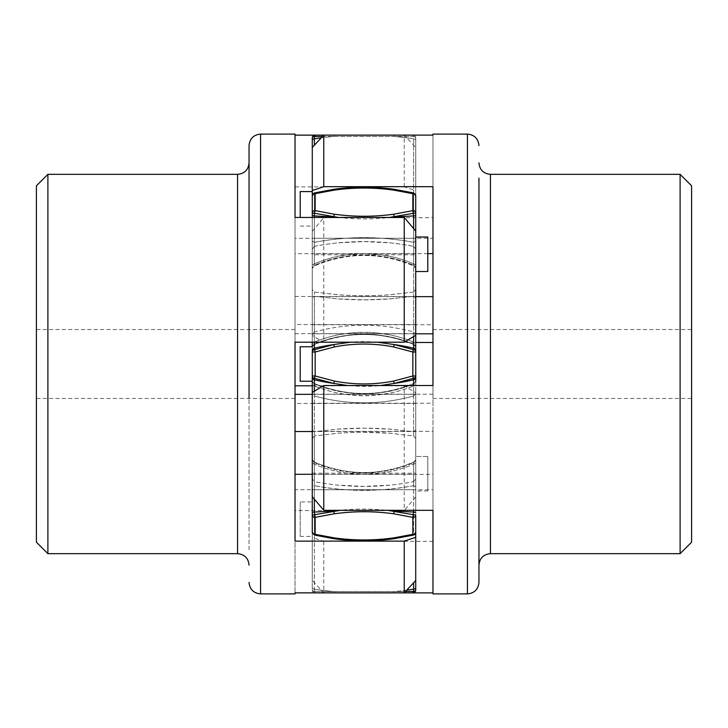 <?xml version="1.0" encoding="UTF-8"?>
<svg xmlns="http://www.w3.org/2000/svg" width="728" height="728" viewBox="0 0 728 728"><rect width="100%" height="100%" fill="white"/><g stroke="black" fill="none" stroke-linecap="round" stroke-linejoin="round"><path stroke-width="0.55" stroke-dasharray="3.64 2.73" d="M312.276 346.883L312.276 342.67L314.369 342.169C322.004 338.72 333.069 335.808 338.811 334.744C337.528 334.789 355.391 331.868 364 332.332L379.534 333.242L390.035 334.916C393.329 335.426 407.261 339.075 413.631 342.169C405.96 338.711 394.913 335.808 389.189 334.744C390.472 334.789 372.609 331.868 364 332.332L348.466 333.242L337.965 334.916C334.689 335.426 320.766 339.066 314.369 342.169C313.741 344.471 313.741 345.118 314.369 344.107L314.005 344.608L314.369 344.107C313.741 345.118 313.741 344.471 314.369 342.169L314.369 296.278L312.276 297.843L314.369 296.278L338.811 298.962C337.528 298.944 355.391 300 364 299.827L390.035 298.899L413.631 296.278L389.189 298.962C390.472 298.944 372.609 300 364 299.827L337.965 298.899L314.369 296.278L314.369 292.055L314.369 342.169L312.276 342.67L312.248 347.038L313.995 344.617L312.248 347.038M312.276 350.541A2.876 2.421 180 0 1 314.369 348.212L314.369 349.695A2.876 2.421 180 0 0 312.276 352.024L312.276 375.976L315.151 375.976L315.151 352.024L312.276 352.024L312.276 346.546L314.369 344.107C347.456 330.958 380.544 330.958 413.631 344.107L413.995 344.608L413.631 344.107C414.259 345.118 414.259 344.471 413.631 342.169L415.724 342.67L415.724 347.038L415.724 344.371M415.724 346.583L415.724 377.459A2.876 2.421 180 0 1 413.631 379.789A183.92 154.791 0 0 1 394.139 383.438C375.384 387.332 355.291 387.332 333.861 383.438L314.369 378.305A2.876 2.421 0 0 1 312.276 375.976L312.276 381.545L314.369 383.893C313.741 382.882 313.741 383.529 314.369 385.831C313.741 383.529 313.741 382.882 314.369 383.893C321.94 387.332 333.142 390.281 338.748 391.318C339.967 391.764 356.766 394.248 365.01 393.748C373.346 394.139 390.654 391.236 390.153 391.136C394.731 390.335 407.198 386.932 413.631 383.893L413.995 383.392L413.631 383.893C414.259 382.882 414.259 383.529 413.631 385.831C405.996 389.28 394.931 392.192 389.189 393.257C390.472 393.211 372.609 396.132 364 395.668L348.466 394.758L337.965 393.084C334.671 392.574 320.739 388.925 314.369 385.831C322.004 389.28 333.069 392.192 338.811 393.257C337.528 393.211 355.391 396.132 364 395.668L379.534 394.758L390.035 393.084C393.329 392.574 407.261 388.925 413.631 385.831L415.724 385.33L415.724 380.962L415.724 473.2L415.724 385.503M312.276 437.974L312.276 385.33L312.276 430.157L314.369 431.722L314.369 385.831L312.276 385.33L312.276 381.454L312.276 385.33L314.369 385.831L314.369 435.945L314.369 431.722L338.811 429.038C337.528 429.056 355.391 428 364 428.173L390.035 429.101L413.631 431.722L413.631 435.945L389.252 433.196C388.033 433.033 371.235 432.123 362.99 432.305C354.654 432.159 337.346 433.224 337.847 433.26L314.369 435.945L338.811 433.187C337.528 433.206 355.382 432.132 364 432.305L390.035 433.251L413.631 435.945L415.724 438.593L415.724 430.157L415.724 532.286A2.876 2.812 180 0 1 413.631 534.989L413.631 534.407A2.876 2.812 -0 0 0 415.724 531.704L415.724 459.787M312.276 431.413L312.276 438.456M432.969 510.328L432.969 431.367L312.276 431.367L312.276 496.687L312.276 438.593L314.369 435.945L314.369 499.071M312.276 438.593L312.276 515.342A2.876 0.61 180 0 1 314.369 514.751L333.861 511.156C352.616 508.381 372.709 508.381 394.139 511.156L413.631 514.751A2.876 0.61 180 0 1 415.724 515.342A2.876 2.029 0 0 1 412.849 517.38L393.675 513.786C373.892 511.065 354.108 511.065 334.325 513.786L315.151 517.38A2.876 2.029 0 0 1 312.276 515.342L312.276 532.286A2.876 2.029 180 0 0 315.151 534.316L315.151 517.38L314.369 514.751L314.369 435.945L312.276 438.593M312.276 515.342L312.276 532.286A2.876 2.812 180 0 0 314.369 534.989A2.876 2.812 180 0 1 312.276 532.286L312.276 463.272L314.369 464.082C313.741 461.852 313.741 461.352 314.369 462.599L313.959 461.898L314.369 462.599C313.741 461.352 313.741 461.852 314.369 464.082C321.985 467.667 333.051 470.725 338.811 471.844C337.528 471.799 355.382 474.865 364 474.374L379.543 473.418L390.035 471.671C393.338 471.125 407.289 467.294 413.631 464.082C414.259 461.852 414.259 461.352 413.631 462.599C405.987 466.22 394.931 469.287 389.189 470.406C390.472 470.361 372.609 473.437 364 472.945L348.466 471.99L337.965 470.233C334.671 469.687 320.739 465.847 314.369 462.599C322.004 466.22 333.069 469.287 338.811 470.406C337.528 470.361 355.391 473.437 364 472.945L379.534 471.99L390.035 470.233C393.329 469.687 407.261 465.847 413.631 462.599L415.724 460.324L415.724 463.272L415.761 459.75M312.276 512.585L312.276 460.324L314.369 462.599L314.369 481.608C322.004 483.283 333.069 484.712 338.811 485.23C337.528 485.203 355.391 486.641 364 486.413L390.035 485.148C393.329 484.894 407.261 483.11 413.631 481.608L413.631 485.64C406.069 487.269 394.858 488.679 389.252 489.18C388.033 489.389 371.235 490.581 362.99 490.344C354.654 490.535 337.346 489.134 337.847 489.089C333.269 488.706 320.802 487.078 314.369 485.64C347.456 491.864 380.544 491.864 413.631 485.64L415.724 486.941L415.724 580.498L415.724 486.941L413.631 485.64L413.631 481.608L415.724 478.887L413.631 481.608C405.96 483.292 394.913 484.712 389.189 485.23C390.472 485.203 372.609 486.641 364 486.413L337.965 485.148C334.689 484.894 320.775 483.11 314.369 481.608L314.369 462.599L312.276 460.324L312.276 463.272L314.369 464.082L314.369 534.407L314.369 464.082C320.802 467.24 333.269 470.798 337.847 471.644L347.42 473.291L362.99 474.365C371.235 474.893 388.033 472.29 389.252 471.826C394.858 470.743 406.069 467.658 413.631 464.082L415.724 463.272L413.631 464.082L413.631 534.989L394.139 538.638C375.384 541.377 355.291 541.377 333.861 538.638C352.616 541.377 372.709 541.377 394.139 538.638L413.631 534.989L412.849 534.316A2.876 2.029 180 0 0 415.724 532.286L413.631 534.989M315.151 592.883L314.369 591.509L314.369 589.198A2.876 1.556 0 0 1 312.276 587.705A2.876 1.556 180 0 0 314.369 589.198L314.369 591.509L315.151 592.883A2.876 2.876 0 0 1 312.276 590.008L312.276 478.887L314.369 481.608L312.276 478.887L312.276 486.941L314.369 485.64L314.369 589.198L314.369 485.64L312.276 486.941L312.276 590.008A2.876 1.556 180 0 0 314.369 591.509A2.876 1.556 180 0 1 312.276 590.008A2.876 2.876 0 0 0 314.769 592.856M312.276 430.157L314.369 431.722L337.965 429.101L364 428.173C372.609 428 390.472 429.056 389.189 429.038L413.631 431.722L415.724 430.157L413.631 431.722L413.631 385.831C414.259 383.529 414.259 382.882 413.631 383.893L415.724 381.454L415.724 393.229L413.631 395.996L413.631 383.893C406.069 387.332 394.858 390.281 389.252 391.318C388.033 391.764 371.235 394.248 362.99 393.748C354.654 394.139 337.346 391.236 337.847 391.136C333.269 390.335 320.802 386.932 314.369 383.893L314.369 395.996L314.369 378.305L315.151 375.976L334.325 381.053C354.108 384.903 373.892 384.903 393.675 381.053L412.849 375.976L415.724 375.976A2.876 2.421 0 0 1 413.631 378.305L394.139 383.438L393.675 381.053M312.276 381.454L314.369 383.893M312.276 392.456L312.276 473.2L312.276 392.456L312.276 403.23L432.969 403.23L432.969 385.503M312.276 267.649L312.276 247.52L312.276 268.705L312.276 267.676L314.369 265.401C313.741 266.648 313.741 266.148 314.369 263.918L312.276 264.728L312.239 268.122L312.276 264.719L312.276 267.676L312.276 264.728L314.369 263.918C321.94 260.342 333.142 257.257 338.748 256.174C339.967 255.71 356.766 253.107 365.01 253.635L380.58 254.709L390.153 256.356C394.731 257.202 407.198 260.761 413.631 263.918L415.724 264.728L415.724 195.714A2.876 2.812 -0 0 0 413.631 193.011A2.876 2.812 0 0 1 415.724 195.714L415.724 289.407L413.631 292.055L415.724 289.407L415.724 297.843L413.631 296.278L415.724 297.843L415.724 342.67L413.631 342.169L413.631 213.249L412.849 210.619A2.876 2.029 180 0 1 415.724 212.658A2.876 0.61 0 0 1 413.631 213.249L394.139 216.844C375.384 219.619 355.291 219.619 333.861 216.844L314.369 213.249L314.369 215.925A2.876 0.61 180 0 1 312.276 215.333L312.276 297.843L312.276 289.407L314.369 292.055L338.748 294.804C339.967 294.967 356.766 295.877 365.01 295.695C373.346 295.841 390.654 294.776 390.153 294.74L413.631 292.055L413.631 342.169C414.259 344.471 414.259 345.118 413.631 344.107C406.069 340.668 394.858 337.719 389.252 336.682C388.033 336.236 371.235 333.752 362.99 334.252C354.654 333.861 337.346 336.764 337.847 336.864C333.269 337.665 320.802 341.068 314.369 344.107L312.276 346.455M312.276 377.523L312.276 346.81M413.631 228.701L413.631 292.055L389.252 294.804C388.033 294.967 371.235 295.877 362.99 295.695C354.654 295.841 337.346 294.776 337.847 294.74L314.369 292.055L312.276 289.407L312.276 217.445L312.276 241.059L314.369 242.36L314.369 246.392C322.004 244.717 333.069 243.289 338.811 242.77C337.528 242.797 355.391 241.359 364 241.587L390.035 242.852C393.329 243.106 407.261 244.89 413.631 246.392C405.969 244.717 394.922 243.289 389.189 242.77C390.472 242.797 372.609 241.359 364 241.587L337.965 242.852C334.68 243.106 320.757 244.89 314.369 246.392L314.369 242.36C347.456 236.136 380.544 236.136 413.631 242.36L413.631 246.392L415.724 249.113L415.724 268.213M415.724 195.714A2.876 2.029 0 0 0 412.849 193.684L393.675 190.099L394.139 189.362L413.504 192.902L415.724 195.714L415.724 267.676L413.631 265.401L413.631 246.392L413.631 265.401L415.724 267.676L415.724 264.728L413.631 263.918L413.631 193.593A183.92 179.679 -0 0 0 394.139 189.362C375.384 186.623 355.291 186.623 333.861 189.362C352.616 186.623 372.709 186.623 394.139 189.362L413.631 193.011L413.631 263.918C414.259 266.148 414.259 266.648 413.631 265.401C414.259 266.648 414.259 266.148 413.631 263.918C406.069 260.342 394.858 257.257 389.252 256.174C388.033 255.71 371.235 253.107 362.99 253.635L347.42 254.709L337.847 256.356C333.269 257.202 320.802 260.761 314.369 263.918C313.741 266.148 313.741 266.648 314.369 265.401L313.959 266.102L314.369 265.401C322.004 261.78 333.069 258.713 338.811 257.594C337.528 257.639 355.391 254.563 364 255.055L379.534 256.01L390.035 257.767C393.329 258.313 407.261 262.153 413.631 265.401C405.996 261.78 394.931 258.713 389.189 257.594C390.472 257.639 372.609 254.563 364 255.055L348.466 256.01L337.965 257.767C334.671 258.313 320.739 262.153 314.369 265.401L314.369 246.392L314.369 265.401L312.276 267.676M312.276 249.113L314.369 246.392L312.276 249.113M322.495 136.482L413.631 136.491A2.876 1.556 0 0 1 415.724 137.992A2.876 2.876 0 0 0 412.849 135.117A2.876 2.876 0 0 1 415.724 137.992A2.876 1.556 0 0 0 413.631 136.491L413.631 242.36L415.724 241.059L415.724 249.113L413.631 246.392L413.631 242.36C406.069 240.731 394.858 239.321 389.252 238.82C388.033 238.611 371.235 237.419 362.99 237.656C354.654 237.464 337.346 238.866 337.847 238.911C333.269 239.294 320.802 240.923 314.369 242.36L312.276 241.059L312.276 247.511L312.276 217.445M312.276 162.153L312.276 147.466L312.276 162.153M315.151 135.117L314.369 136.491A2.876 1.556 0 0 0 312.276 137.992L312.276 140.295A2.876 1.556 180 0 1 314.369 138.802L314.369 136.491L333.861 136.454L334.325 135.117L323.769 135.117L393.675 135.117L334.325 135.117L333.861 136.454A183.92 99.317 0 0 0 314.369 138.802L314.369 145.2M312.276 196.296A2.876 2.812 0 0 1 314.369 193.593A2.876 2.812 180 0 0 312.276 196.296L312.276 195.714A2.876 2.812 0 0 1 314.369 193.011L333.861 189.362A183.92 179.679 -0 0 0 314.369 193.593L314.369 263.918L314.369 193.011L333.861 189.362L334.325 190.099L315.151 193.684A2.876 2.029 0 0 0 312.276 195.714L312.276 212.658A2.876 2.029 180 0 1 315.151 210.619L315.151 193.684L314.369 193.011L314.369 193.593A183.92 179.679 0 0 1 333.861 189.362L334.325 190.099C354.108 187.369 373.892 187.369 393.675 190.099L394.139 189.362A183.92 179.679 0 0 1 413.631 193.593A2.876 2.812 0 0 1 415.724 196.296A2.876 2.812 180 0 0 413.631 193.593L413.631 193.011L412.849 193.684L412.849 210.619L393.675 214.214C373.892 216.935 354.108 216.935 334.325 214.214L333.861 216.844A183.92 39.23 0 0 1 314.369 215.925L314.369 217.445M334.325 214.214L315.151 210.619L314.369 213.249A2.876 0.61 0 0 1 312.276 212.658L312.276 147.466M393.675 214.214L394.139 216.844A183.92 39.23 0 0 0 413.631 215.925A2.876 0.61 180 0 0 415.724 215.333L415.724 283.283M415.724 140.295L415.724 241.059L415.724 137.992L415.724 241.059L413.631 242.36L413.631 138.802A2.876 1.556 180 0 1 415.724 140.295A2.876 1.556 0 0 0 413.631 138.802L413.631 136.491L333.861 136.454A183.92 99.317 0 0 0 321.221 137.838M415.724 268.25L415.724 241.059M412.849 135.117L393.675 135.117L412.849 135.117L413.631 136.491L412.849 135.117M415.724 283.119L415.724 346.837M415.724 295.277L415.724 289.789M415.724 381.417L413.631 383.893L413.631 395.996L413.631 385.503M415.724 438.593L415.724 510.328L415.724 438.593L413.631 435.945L413.631 385.831L415.724 385.33L415.761 381.454M415.724 590.008L415.724 590.008A2.876 1.556 180 0 1 413.631 591.509L413.631 589.198A2.876 1.556 180 0 0 415.724 587.705M415.724 459.75L414.05 461.889L415.761 459.414L415.724 460.351M415.724 490.972L415.724 456.483L415.724 490.972L415.724 456.483L415.724 490.972L427.8 490.972L427.8 456.483L415.724 456.483L427.8 456.483L427.8 490.972L427.8 456.483L427.8 490.972L415.724 490.972M415.724 271.517L415.724 237.028L415.724 271.517L415.724 237.028L415.724 271.517L427.8 271.517L427.8 237.028L415.724 237.028M413.631 344.107L415.724 346.546L413.631 344.107L413.631 332.004L413.631 348.212A2.876 2.421 180 0 1 415.724 350.541M314.369 344.107L314.369 348.212A183.92 154.791 180 0 1 333.861 344.562C352.616 340.668 372.709 340.668 394.139 344.562L413.631 349.695A2.876 2.421 180 0 1 415.724 352.024L412.849 352.024L393.675 346.947C373.892 343.097 354.108 343.097 334.325 346.947L315.151 352.024L314.369 349.695L333.861 344.562L334.325 346.947M312.276 532.286L314.487 535.08L315.151 534.316L334.325 537.901L333.861 538.638A183.92 179.679 180 0 1 314.369 534.407A2.876 2.812 180 0 1 312.276 531.704A2.876 2.812 -0 0 0 314.369 534.407A183.92 179.679 180 0 0 333.861 538.638L314.369 534.989L314.369 534.407L314.369 534.989L333.861 538.638L334.325 537.901C354.108 540.631 373.892 540.631 393.675 537.901L412.849 534.316L412.849 517.38L413.631 512.075A2.876 0.61 180 0 1 415.724 512.667L415.724 486.941M414.041 461.898L413.631 462.599L414.041 461.898M406.743 590.162A183.92 99.317 180 0 1 394.139 591.545L393.675 592.883L394.139 591.545L314.369 591.509L413.631 591.509L412.849 592.883M393.675 592.883L334.325 592.883L333.861 591.545L334.325 592.883M413.631 582.764L413.631 589.198A183.92 99.317 180 0 1 394.139 591.545L405.478 591.518M415.724 460.324L413.631 462.599L413.631 481.608L413.631 462.599C414.259 461.352 414.259 461.852 413.631 464.082L413.631 534.407A183.92 179.679 180 0 1 394.139 538.638L393.675 537.901L394.139 538.638A183.92 179.679 180 0 0 413.631 534.407A2.876 2.812 180 0 0 415.724 531.704M387.524 510.328L340.476 510.328M347.42 385.503L380.58 385.503M377.541 342.206L350.459 342.206M338.465 217.445L389.535 217.445M415.724 267.649L415.761 268.587L414.05 266.111C380.68 251.915 347.32 251.915 313.959 266.111L312.239 268.587L313.95 266.111C347.32 251.915 380.68 251.915 414.041 266.111L415.761 268.587L415.724 267.676M427.8 271.517L427.8 237.028L427.8 271.517M312.276 254.8L312.276 384.02L312.276 254.8L415.724 254.8M312.276 384.712L312.276 384.12L312.276 384.712M312.276 473.2L415.724 473.2M312.276 297.843L312.276 342.67L312.276 297.843M312.276 474.292L312.276 460.324L312.276 478.887L312.276 474.292L415.724 474.292M312.276 501.938L312.276 536.418L312.276 501.938L300.2 501.938L300.2 536.418L300.2 501.938M312.276 191.582L312.276 226.062L312.276 191.582M312.276 381.245L300.2 381.245L300.2 346.756L300.2 381.245L300.2 346.756L312.276 346.756M300.2 536.418L312.276 536.418M300.2 191.582L300.2 217.445M300.2 226.062L312.276 226.062M249.049 162.262L249.049 145.6M249.049 398.48L249.049 329.52M249.049 549.813L249.049 162.844L249.049 549.813M404.231 186.878L404.231 135.144L415.724 147.502L415.724 190.7L404.231 186.878L295.031 186.878L295.031 510.555L404.231 510.555L404.231 385.795L415.724 392.738L415.724 496.915L415.724 392.738M312.276 385.795L404.231 385.795M295.031 510.555L295.031 592.856L295.031 489.707L415.724 489.707M295.031 134.107L295.031 238.293L415.724 238.293L415.724 147.502M314.769 135.144L404.231 135.144M295.031 186.878L295.031 253.708L415.724 253.708L415.724 238.293M415.724 190.7L415.724 253.708M295.031 217.445L295.031 342.206M295.031 253.708L295.031 238.293M295.031 541.122L295.031 489.707M295.031 332.15L295.031 398.48L295.031 332.15M295.031 333.651L415.724 333.651M295.031 296.487L415.724 296.487M312.276 394.349L415.724 394.349M312.276 431.513L415.724 431.513M415.724 496.915L404.231 510.555M36.4 395.85L36.4 329.52L36.4 395.85M36.4 542.169L36.4 185.831M47.893 174.338L47.893 553.662M478.951 565.847L478.951 582.4M478.951 329.52L478.951 398.48M478.951 565.155L478.951 178.087M323.769 541.314L323.769 592.883L312.276 580.535L312.276 537.473L323.769 541.314L432.969 541.314L432.969 217.672L323.769 217.672L323.769 342.497L312.276 335.544L312.276 231.313L312.276 335.544M415.724 342.497L323.769 342.497M432.969 217.672L432.969 135.117L432.969 238.256L312.276 238.256M432.969 593.893L432.969 489.744L312.276 489.744L312.276 580.535M432.969 541.314L432.969 474.383L312.276 474.383L312.276 489.744M312.276 537.473L312.276 474.383M432.969 431.367L432.969 403.23M432.969 474.383L432.969 489.744M432.969 186.687L432.969 238.256M432.969 395.868L432.969 329.52L432.969 395.868M432.969 394.185L312.276 394.185L312.276 403.23M312.276 431.367L312.276 394.185M415.724 333.815L312.276 333.815M415.724 296.633L312.276 296.633M312.276 231.313L323.769 217.672M427.8 253.617L312.276 253.617M691.6 332.132L691.6 398.48L691.6 332.132M691.6 185.831L691.6 542.169M680.107 553.662L680.107 174.338M312.276 377.459A2.876 2.421 180 0 0 314.369 379.789A183.92 154.791 0 0 0 333.861 383.438L334.325 381.053M312.276 512.667A2.876 0.61 180 0 1 314.369 512.075A183.92 39.23 180 0 1 333.861 511.156L334.325 513.786M314.369 391.336L314.369 395.996L312.276 393.229L314.369 395.996C347.456 405.087 380.544 405.087 413.631 395.996C380.544 405.087 347.456 405.087 314.369 395.996M413.631 336.382L413.631 332.004C380.544 322.914 347.456 322.914 314.369 332.004L314.369 342.206M312.276 195.714L314.369 193.011M415.724 297.843L415.724 342.67M394.139 136.454A183.92 99.317 0 0 1 413.631 138.802A183.92 99.317 0 0 0 394.139 136.454L393.675 135.117L394.139 136.454M393.675 346.947L394.139 344.562A183.92 154.791 180 0 1 413.631 348.212L412.849 352.024L412.849 375.976L413.631 378.305L413.631 383.893M413.631 510.328L413.631 512.075A183.92 39.23 180 0 0 394.139 511.156L393.675 513.786M314.369 589.198A183.92 99.317 180 0 0 333.861 591.545A183.92 99.317 180 0 1 314.369 589.198M260.551 134.107L260.551 593.893M237.556 553.662L237.556 174.338M467.449 593.893L467.449 134.107M490.445 174.338L490.445 553.662M312.276 342.67L312.239 346.583M314.369 332.004L312.276 334.771L314.369 332.004C347.456 322.914 380.544 322.914 413.631 332.004L415.724 334.771L413.631 332.004M312.239 432.569L312.239 434.88M312.239 459.414L313.95 461.889L312.239 459.414L312.276 460.351M312.239 482.937L312.239 484.22M312.239 484.247L312.239 483.037M312.248 380.962L312.276 381.545M314.005 344.617C342.642 331.932 380.553 330.321 413.995 344.617L415.752 347.038L414.005 344.617C380.662 331.104 347.338 331.104 314.005 344.617M312.239 245.063L312.239 243.78M312.239 243.753L312.239 244.963M415.761 291.637L415.761 292.456M415.761 294.958L415.761 293.238M415.761 247.411L415.761 246.483M415.761 246.364L415.734 241.186M415.761 245.618L415.761 243.707M415.724 346.455L415.752 347.038L415.724 346.455M314.005 383.383C347.338 396.897 380.662 396.897 413.995 383.383C380.662 396.897 347.338 396.897 314.005 383.383M415.761 433.096L415.761 434.862M413.513 535.08L394.066 538.711C374.019 541.477 353.981 541.477 333.934 538.711L314.487 535.08M313.959 461.889C347.32 476.085 380.68 476.085 414.041 461.889C380.68 476.085 347.32 476.085 313.959 461.889M415.734 486.814L415.761 481.636M415.761 482.382L415.761 484.293M415.761 459.787L415.724 463.281M415.761 480.589L415.761 481.517M413.631 395.996L415.724 393.229M415.761 433.042L415.761 434.762M415.724 215.333L415.724 264.728M314.487 192.92L333.934 189.289C353.981 186.523 374.019 186.523 394.066 189.289L413.513 192.92M415.724 324.551L295.031 324.551M415.724 403.449L295.031 403.449M295.031 398.48L36.4 398.48M295.031 329.52L36.4 329.52M312.276 324.77L432.969 324.77M432.969 329.52L691.6 329.52M432.969 398.48L691.6 398.48"/><path stroke-width="1.09" d="M312.276 377.459A2.876 2.421 0 0 0 314.369 379.789L314.369 378.305A2.876 2.421 0 0 1 312.276 375.976L312.276 352.024L315.151 352.024L315.151 375.976L312.276 375.976L312.276 496.687L323.769 510.328L323.769 385.503L312.276 392.456M314.769 592.856A2.876 2.876 0 0 0 315.151 592.883L334.325 592.883L315.151 592.883M312.276 512.585L312.276 515.342A2.876 2.029 0 0 0 315.151 517.38L315.151 534.316A2.876 2.029 180 0 1 312.276 532.286L312.276 496.687M340.476 510.328L314.369 514.751A2.876 0.61 180 0 0 312.276 515.342M350.459 342.206L333.861 344.562L314.369 349.695A2.876 2.421 180 0 0 312.276 352.024L312.276 377.523M312.276 216.835L312.276 212.658A2.876 0.61 0 0 0 314.369 213.249L338.465 217.445M314.369 145.2L314.369 138.802A2.876 1.556 0 0 0 312.276 140.295L312.276 137.992A2.876 2.876 0 0 1 315.151 135.117L323.769 135.117L312.276 147.466L312.276 140.295L312.276 215.333A2.876 0.61 0 0 0 314.369 215.925A183.92 39.23 0 0 0 333.861 216.844L334.325 214.214L315.151 210.619A2.876 2.029 180 0 0 312.276 212.658L312.276 195.714A2.876 2.029 0 0 1 315.151 193.684L315.151 210.619L314.369 213.249L314.369 217.445M312.276 195.714L314.369 193.011A2.876 2.812 -0 0 0 312.276 195.714L312.276 196.296M312.276 217.445L312.276 216.817M432.969 135.117L432.969 134.107L432.969 135.117L315.151 135.117A2.876 2.876 0 0 0 312.276 137.992A2.876 1.556 0 0 1 314.369 136.491L322.495 136.482M295.031 592.856L295.031 593.893L295.031 592.856L404.231 592.856L415.724 580.498L415.724 590.008L415.724 537.3L404.231 541.122L295.031 541.122L295.031 342.206L404.231 342.206L415.724 335.262L415.724 195.714A2.876 2.029 0 0 0 412.849 193.684L413.631 193.011L415.724 195.714M415.724 346.91L415.724 297.652M415.724 297.106L415.724 295.277M415.724 344.371L415.724 343.516M415.724 537.3L415.724 515.342A2.876 0.61 180 0 0 413.631 514.751L387.524 510.328M413.631 534.989L415.724 532.286A2.876 2.029 180 0 1 412.849 534.316L413.631 534.989A2.876 2.812 180 0 0 415.724 532.286L415.724 515.342A2.876 2.029 0 0 1 412.849 517.38L413.631 512.075A2.876 0.61 0 0 1 415.724 512.667M415.724 346.455L415.761 381.417M415.724 343.498L415.724 346.501M412.849 592.883L393.675 592.883L412.849 592.883A2.876 2.876 0 0 0 415.724 590.008A2.876 2.876 0 0 1 412.849 592.883L413.631 591.509A2.876 1.556 180 0 0 415.724 590.008M334.325 592.883L393.675 592.883M405.478 591.518L413.631 591.509L413.631 589.198A2.876 1.556 0 0 0 415.724 587.705L415.724 580.498M314.369 391.336L314.369 379.789A183.92 154.791 0 0 0 333.861 383.438L334.325 381.053L315.151 375.976L314.369 378.305L333.861 383.438L347.42 385.503M380.58 385.503L394.139 383.438L413.631 378.305A2.876 2.421 0 0 0 415.724 375.976L412.849 375.976L393.675 381.053C373.892 384.903 354.108 384.903 334.325 381.053M312.276 350.541A2.876 2.421 0 0 1 314.369 348.212L315.151 352.024L334.325 346.947C354.108 343.097 373.892 343.097 393.675 346.947L412.849 352.024L415.724 352.024A2.876 2.421 180 0 0 413.631 349.695L394.139 344.562L377.541 342.206M389.535 217.445L413.631 213.249A2.876 0.61 0 0 0 415.724 212.658A2.876 2.029 180 0 0 412.849 210.619L393.675 214.214C373.892 216.935 354.108 216.935 334.325 214.214M415.724 271.517L427.8 271.517L427.8 237.028L415.724 237.028M312.276 342.67L312.239 346.564M312.276 381.245L300.2 381.245L300.2 346.756L312.276 346.756M300.2 217.445L300.2 191.582L312.276 191.582M295.031 593.893L260.551 593.893L260.551 134.107C253.562 134.789 249.731 138.62 249.049 145.6L249.049 398.48M249.049 329.52L249.049 162.262M295.031 385.795L312.276 385.795M404.231 541.122L404.231 592.856M260.551 134.107L295.031 134.107L295.031 217.445L404.231 217.445L404.231 342.206M295.031 135.144L314.769 135.144M415.724 231.085L404.231 217.445M295.031 394.349L312.276 394.349M295.031 431.513L312.276 431.513M295.031 474.292L312.276 474.292M36.4 528.583L36.4 542.169L47.893 553.662L47.893 174.338L36.4 185.831L36.4 528.583M432.969 134.107L467.449 134.107L467.449 593.893C474.438 593.211 478.269 589.38 478.951 582.4L478.951 329.52M478.951 398.48L478.951 565.847M478.951 178.087L478.951 565.155C479.634 558.176 483.465 554.345 490.445 553.662L490.445 174.338C483.456 173.655 479.625 169.824 478.951 162.844M432.969 342.497L415.724 342.497M323.769 385.503L432.969 385.503L432.969 186.687L323.769 186.687L323.769 135.117M467.449 593.893L432.969 593.893L432.969 510.328L323.769 510.328M432.969 592.883L323.769 592.883M432.969 333.815L415.724 333.815M432.969 296.633L415.724 296.633M432.969 253.617L427.8 253.617M312.276 190.527L323.769 186.687M691.6 199.336L691.6 185.831L680.107 174.338L680.107 553.662L691.6 542.169L691.6 199.336M312.276 512.667A2.876 0.61 0 0 1 314.369 512.075L315.151 517.38L334.325 513.786C354.108 511.065 373.892 511.065 393.675 513.786L412.849 517.38L412.849 534.316L393.675 537.901C373.892 540.631 354.108 540.631 334.325 537.901L333.861 538.638L334.325 537.901L315.151 534.316L314.487 535.071L312.276 532.286M314.369 499.071L314.369 512.075A183.92 39.23 180 0 1 333.861 511.156L334.325 513.786M314.369 342.206L314.369 348.212A183.92 154.791 180 0 1 333.861 344.562L334.325 346.947M314.369 193.011L315.151 193.684L334.325 190.099C354.108 187.369 373.892 187.369 393.675 190.099L412.849 193.684L412.849 210.619L413.631 215.925A2.876 0.61 0 0 0 415.724 215.333L415.724 196.296M321.221 137.838A183.92 99.317 0 0 0 314.369 138.802L314.369 136.491L315.151 135.117L314.369 136.491M413.631 582.764L413.631 589.198A183.92 99.317 180 0 1 406.743 590.162M393.675 537.901L394.139 538.638L393.675 537.901M413.631 510.328L413.631 512.075A183.92 39.23 180 0 0 394.139 511.156L393.675 513.786M413.631 385.503L413.631 379.789A2.876 2.421 0 0 0 415.724 377.459M393.675 381.053L394.139 383.438A183.92 154.791 0 0 0 413.631 379.789L412.849 375.976L412.849 352.024L413.631 348.212A2.876 2.421 0 0 1 415.724 350.541M413.631 336.382L413.631 348.212A183.92 154.791 180 0 0 394.139 344.562L393.675 346.947M413.631 228.701L413.631 215.925A183.92 39.23 0 0 1 394.139 216.844L393.675 214.214M394.139 189.362L393.675 190.099L394.139 189.362M333.861 189.362L334.325 190.099L333.861 189.362M47.893 174.338L237.556 174.338L237.556 553.662C244.544 554.345 248.375 558.176 249.049 565.155M312.276 460.351L312.276 459.714M312.239 432.569L312.239 434.825M312.248 380.962L312.276 381.545M312.276 346.455L312.248 347.038M314.487 535.08L333.934 538.711C353.981 541.477 374.019 541.477 394.066 538.711L413.513 535.08M415.724 381.545L415.752 380.962M415.761 294.904L415.761 293.138M415.761 292.374L415.761 291.646M413.513 192.92L394.066 189.289C374.019 186.523 353.981 186.523 333.934 189.289L314.487 192.92M260.551 593.893C253.562 593.211 249.731 589.38 249.049 582.4M237.556 174.338C244.535 173.655 248.375 169.824 249.049 162.844M237.556 553.662L47.893 553.662M467.449 134.107C474.438 134.789 478.269 138.62 478.951 145.6M490.445 553.662L680.107 553.662M490.445 174.338L680.107 174.338"/></g></svg>
